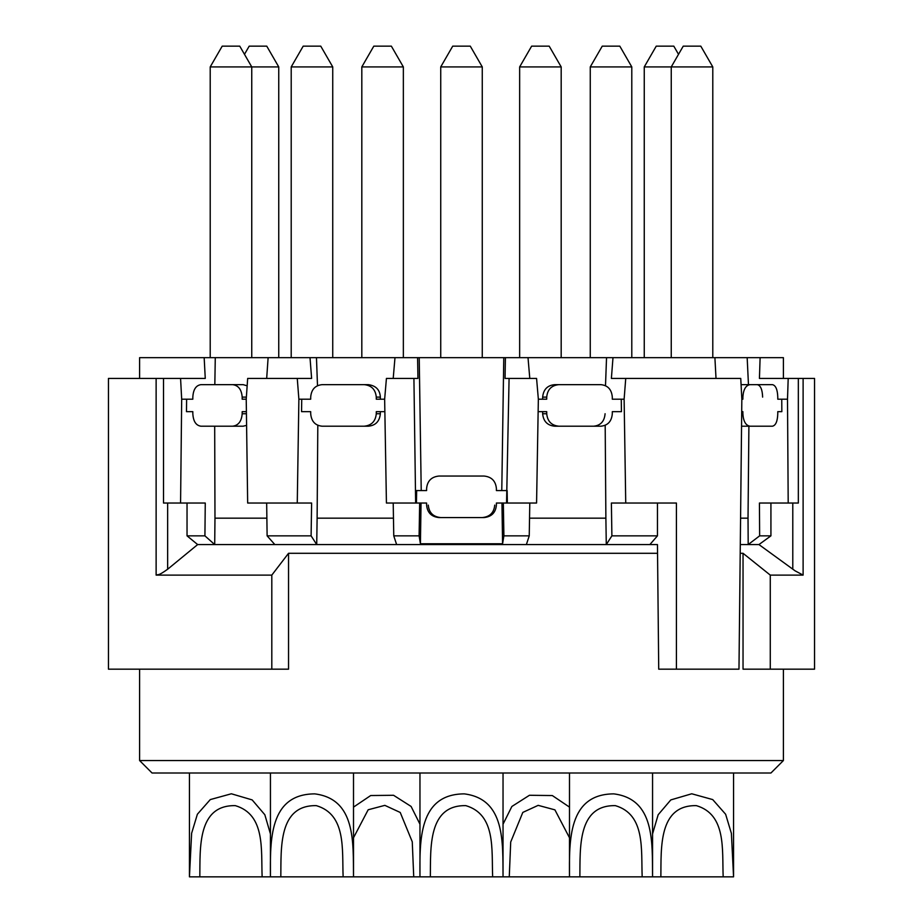 <?xml version="1.0" encoding="UTF-8"?>
<svg xmlns="http://www.w3.org/2000/svg" width="923" height="923" viewBox="0 0 923 923"><rect width="100%" height="100%" fill="white"/><g stroke="black" fill="none" stroke-linecap="round" stroke-linejoin="round"><path stroke-width="1.38" d="M519.649 66.918L531.636 46.15L549.197 46.15L561.184 66.918L519.649 66.918L519.649 357.663M561.184 66.918L561.184 357.663M503.035 773.013L503.035 876.85L569.491 876.85L569.491 773.013M569.491 807.117L552.323 795.557L529.456 795.268L511.873 806.471L503.035 824.204M509.265 876.85L510.707 842.007L522.81 812.413L538.167 805.352L554.908 809.852L569.491 837.772M361.816 66.918L373.803 46.15L391.364 46.15L403.351 66.918L361.816 66.918L361.816 357.663M403.351 66.918L403.351 357.663M353.509 773.013L353.509 876.85L419.965 876.85L419.965 773.013M419.965 824.193L411.093 806.437L393.556 795.28L370.7 795.534L353.509 807.117M353.509 837.761L368.173 809.771L384.845 805.364L400.224 812.459L412.258 841.788L413.735 876.85M440.733 66.918L452.72 46.15L470.28 46.15L482.268 66.918L440.733 66.918L440.733 357.663M482.268 66.918L482.268 357.663M430.349 876.85L503.035 876.85C502.689 842.376 505.446 799.03 464.257 793.872C418.442 794.103 419.746 840.888 419.965 876.85L430.349 876.85C430.718 848.26 427.845 804.891 465.85 805.641C495.893 814.536 491.555 849.391 492.651 876.85M590.259 66.918L602.246 46.15L619.806 46.15L631.794 66.918L590.259 66.918L590.259 357.663M631.794 66.918L631.794 357.663M579.875 876.85L652.561 876.85C652.215 842.376 654.972 799.03 613.783 793.872C567.968 794.103 569.272 840.888 569.491 876.85L579.875 876.85C580.244 848.26 577.371 804.891 615.376 805.641C645.419 814.536 641.081 849.391 642.177 876.85M652.561 773.013L652.561 876.85L733.554 876.85L731.385 833.354L725.628 814.248L712.706 799.583L691.731 793.78L670.802 799.918L658.157 814.767L652.561 833.907M678.52 54.33L673.802 46.15L656.241 46.15L644.254 66.918L671.252 66.918L683.239 46.15L700.799 46.15L712.787 66.918L671.252 66.918L671.252 357.663M712.787 66.918L712.787 357.663M733.554 773.013L733.554 876.85M660.868 876.85C661.237 848.26 658.364 804.891 696.369 805.641C726.413 814.536 722.074 849.391 723.17 876.85M644.254 66.918L644.254 357.663M244.48 54.33L249.198 46.15L266.759 46.15L278.746 66.918L210.213 66.918L210.213 357.663M278.746 66.918L278.746 357.663M210.213 66.918L222.201 46.15L239.761 46.15L251.748 66.918L251.748 357.663M189.446 773.013L189.446 876.85L270.439 876.85L270.439 773.013M270.439 833.919L264.832 814.744L252.164 799.906L231.361 793.78L210.282 799.583L197.384 814.224L191.626 833.273L189.446 876.85M199.829 876.85C200.199 848.26 197.326 804.891 235.33 805.641C265.374 814.536 261.036 849.391 262.132 876.85M291.207 66.918L303.194 46.15L320.754 46.15L332.741 66.918L291.207 66.918L291.207 357.663M332.741 66.918L332.741 357.663M280.823 876.85L353.509 876.85C353.163 842.376 355.92 799.03 314.731 793.872C268.916 794.103 270.22 840.888 270.439 876.85L280.823 876.85C281.192 848.26 278.319 804.891 316.324 805.641C346.367 814.536 342.029 849.391 343.125 876.85M783.396 669.175L783.396 760.552L139.604 760.552L139.604 669.175M657.545 553.292L288.541 553.292L288.541 669.175L108.453 669.175L108.453 378.43L163.509 378.43L163.509 503.035L180.573 503.035L181.681 399.197L180.573 378.43L163.509 378.43M743.038 553.292L743.038 669.175L770.278 669.175L770.278 575.11L743.038 553.292L740.2 553.292M139.604 760.552L152.064 773.013L770.936 773.013L783.396 760.552M529.537 518.172L605.88 518.172L606.284 544.57L611.891 535.848L657.453 535.848L649.873 544.57L657.453 544.57L197.66 544.57L167.651 569.226C157.914 576.194 158.675 574.152 156.125 575.11L156.125 378.43M288.541 553.292L271.812 575.11L156.125 575.11M271.812 575.11L271.812 669.175M758.948 544.57L748.195 544.57L759.641 535.848L770.924 535.848L758.948 544.57L795.084 570.829L803.114 575.11L803.114 378.43L814.548 378.43L814.548 669.175L770.278 669.175M803.114 575.11L770.278 575.11M740.569 518.172L748.022 518.172L748.195 544.57L740.292 544.57M396.625 544.57L393.763 535.848L419.1 535.848L419.665 503.035M526.375 544.57L529.237 535.848L503.9 535.848L502.574 543.762L501.962 503.035L496.401 503.035L496.401 505.112C495.674 512.669 491.532 516.822 483.975 517.572L439.025 517.572C431.491 516.834 427.349 512.68 426.599 505.112L426.599 503.035L386.425 503.035L384.649 399.197L376.284 399.197L376.284 397.121C375.534 389.552 371.531 385.399 364.25 384.66L322.012 384.66C315.101 385.41 311.328 389.564 310.693 397.121L310.693 399.197L298.879 399.197L297.264 503.035L311.616 503.035L311.109 535.848L316.716 544.57L317.12 518.172L393.463 518.172M419.1 535.848L420.426 543.762L502.574 543.762M274.835 544.57L267.116 535.848L311.109 535.848M266.874 518.172L214.978 518.172L214.701 544.57L204.918 535.848L187.034 535.848L187.034 503.035M197.66 544.57L187.034 535.848M180.573 503.035L205.264 503.035L204.918 535.848M139.604 378.43L139.604 357.663L204.168 357.663L205.264 378.43L180.573 378.43M612.987 357.663L611.384 378.43L625.736 378.43L624.121 399.197L612.307 399.197L612.307 397.121C611.649 389.552 607.876 385.399 600.988 384.66L558.75 384.66C551.458 385.41 547.443 389.564 546.716 397.121L546.716 399.197L538.351 399.197L536.575 503.035L506.554 503.035L509.081 378.43L505.054 378.43L505.412 357.663L783.396 357.663L783.396 378.43M760.114 357.663L759.433 378.43L788.196 378.43L787.504 399.197L777.777 399.197L781.746 399.197L781.839 411.658L777.777 411.658L777.777 413.735C777.524 421.292 775.747 425.445 772.459 426.195L749.984 426.195C745.726 425.457 743.361 421.303 742.877 413.735L741.677 413.735M759.641 535.848L759.433 503.035L798.337 503.035L798.337 378.43L803.114 378.43M770.924 535.848L770.924 503.035M393.763 535.848L393.21 503.035M529.79 503.035L529.237 535.848M503.9 535.848L503.335 503.035M420.426 543.762L421.038 503.035L426.599 503.035M317.812 425.318L317.12 518.172M301.556 411.658L310.693 411.658L301.556 411.658L301.74 399.197L310.693 399.197M267.116 535.848L266.666 503.035M297.264 503.035L247.664 503.035L246.233 399.197L242.184 399.197L242.184 397.121C241.572 389.552 238.399 385.399 232.677 384.66L200.879 384.66C195.941 385.41 193.265 389.564 192.826 397.121L192.826 399.197L181.681 399.197M214.69 426.195L214.978 518.172M186.481 411.658L192.826 411.658L186.481 411.658L186.619 399.197L192.826 399.197M204.168 357.663L215.278 357.663L214.828 384.66M215.278 357.663L505.412 357.663M747.169 357.663L748.461 384.66M788.196 378.43L798.337 378.43M787.504 399.197L788.196 503.035M748.022 518.172L748.899 426.195M624.121 399.197L625.736 503.035L676.421 503.035L676.421 669.175L738.977 669.175L741.838 399.197L740.754 378.43L625.736 378.43M657.453 544.57L658.722 669.175L676.421 669.175M611.891 535.848L611.384 503.035L657.453 503.035L657.453 535.848M621.444 411.658L612.307 411.658L621.444 411.658L621.26 399.197L612.307 399.197M605.88 518.172L605.188 425.307M506.554 503.035L496.401 503.035M384.649 399.197L386.425 378.43L413.919 378.43L415.638 503.035M394.986 357.663L393.21 378.43M384.868 411.658L376.284 411.658L376.284 413.735L380.357 413.735L380.357 411.658M310.693 411.658L310.693 413.735C311.351 421.303 315.124 425.457 322.012 426.195L364.25 426.195C371.542 425.445 375.557 421.292 376.284 413.735M612.307 411.658L612.307 413.735C611.672 421.292 607.899 425.445 600.988 426.195L558.75 426.195C551.469 425.457 547.466 421.303 546.716 413.735L546.716 411.658L538.132 411.658M528.014 357.663L529.79 378.43M538.351 399.197L536.575 378.43L509.081 378.43M507.142 490.575L507.362 503.035M310.013 357.663L311.616 378.43L297.264 378.43L298.879 399.197M316.462 357.663L317.5 385.687M246.222 399.197L247.676 378.43L297.264 378.43M268.12 357.663L266.678 378.43M192.826 411.658L192.826 413.735C193.276 421.303 195.953 425.457 200.879 426.195L232.677 426.195C238.411 425.445 241.584 421.292 242.184 413.735L246.429 413.735M246.406 411.658L242.184 411.658L242.184 413.735M413.919 378.43L417.946 378.43L417.588 357.663M419.227 357.663L421.223 490.575L426.599 490.575L416.665 490.575L416.446 503.035M415.858 490.575L416.665 490.575M503.773 357.663L501.777 490.575L496.401 490.575L506.335 490.575M606.538 357.663L605.5 385.687M714.898 357.663L716.017 378.43M741.838 399.197L742.877 399.197L742.877 397.121L741.746 397.121M742.877 397.121C743.35 389.564 745.715 385.41 749.984 384.66L772.459 384.66C775.735 385.399 777.512 389.552 777.777 397.121L777.777 399.197M742.877 413.735L742.877 411.658L741.7 411.658M781.839 411.658L777.777 411.658M426.599 490.575L426.599 488.498C427.326 480.941 431.468 476.787 439.025 476.037L483.975 476.037C491.509 476.776 495.651 480.929 496.401 488.498L496.401 490.575M428.272 505.112C429.022 512.68 433.164 516.834 440.698 517.572M482.302 517.572C489.859 516.822 494.001 512.669 494.728 505.112M380.357 399.197L380.357 397.121C379.93 389.818 375.926 385.664 368.346 384.66L364.25 384.66M364.25 426.195L368.346 426.195C375.58 425.515 379.584 421.361 380.357 413.735M546.716 413.735L542.643 413.735L542.643 411.658M542.643 413.735C543.382 421.303 547.397 425.457 554.654 426.195L558.75 426.195M593.766 426.195C600.665 425.445 604.45 421.292 605.084 413.735M558.75 384.66L554.654 384.66C547.42 385.341 543.416 389.494 542.643 397.121L542.643 399.197M247.156 385.814L243.187 384.66L232.677 384.66M232.677 426.195L243.187 426.195L246.591 425.365M762.629 397.121C762.363 389.552 760.587 385.399 757.298 384.66M749.984 384.66L741.088 384.66M741.55 426.195L749.984 426.195M167.651 503.035L167.651 569.226M792.788 503.035L792.788 569.226M380.357 397.121L376.284 397.121M546.716 397.121L542.643 397.121M246.372 397.121L242.184 397.121"/></g></svg>
